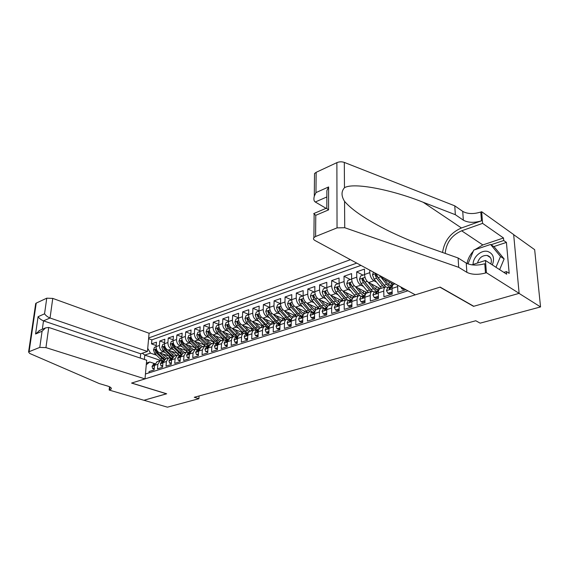 <?xml version="1.0" encoding="UTF-8"?>
<svg xmlns="http://www.w3.org/2000/svg" width="569" height="569" viewBox="0 0 569 569"><rect width="100%" height="100%" fill="white"/><g stroke="black" fill="none" stroke-linecap="round" stroke-linejoin="round"><path stroke-width="0.85" d="M350.404 259.684L149.085 333.256L52.761 298.405L50.044 318L43.507 320.859L42.319 329.259M513.672 234.67L534.661 249.677L540.55 306.933L519.042 293.376L473.543 306.342L439.937 287.174L131.695 383.029L166.674 393.791L143.957 400.27L167.421 407.176L198.894 398.72L199.065 395.967M148.986 372.866L149.099 371.529L154.099 369.935L154.491 365.376L157.855 364.288L160.131 360.703L163.211 360.974M157.855 364.288L157.471 368.861L162.578 367.233L162.947 362.638L166.383 361.528L168.652 357.915L171.731 358.2M166.383 361.528L166.013 366.137L171.226 364.48L171.582 359.843L175.088 358.705L177.35 355.07L180.43 355.369M175.088 358.705L174.74 363.363L180.06 361.664L180.401 356.983L183.979 355.824L186.227 352.161L189.313 352.474M183.979 355.824L183.645 360.526L189.079 358.79L189.406 354.067L193.062 352.887L195.295 349.195L198.382 349.522M193.062 352.887L192.742 357.624L198.297 355.86L198.609 351.087L202.344 349.878L204.563 346.158L207.642 346.5M202.344 349.878L202.045 354.665L207.713 352.858L208.005 348.043L211.824 346.813L214.022 343.064L217.109 343.42M211.824 346.813L211.54 351.642L217.344 349.793L217.614 344.935L221.512 343.669L223.695 339.899L226.782 340.269M221.512 343.669L221.249 348.548L227.18 346.663L227.429 341.756L231.419 340.461C231.569 338.519 232.287 337.253 233.589 336.656L236.668 337.047M231.419 340.461L231.178 345.39L237.245 343.456L237.472 338.505L241.548 337.182C241.69 335.219 242.401 333.946 243.696 333.349L246.775 333.754M241.548 337.182L241.334 342.154L247.536 340.177L247.743 335.177L251.911 333.825C252.039 331.848 252.75 330.561 254.037 329.963L257.117 330.383M251.911 333.825L251.718 338.847L258.063 336.827L258.248 331.777L262.515 330.39C262.636 328.391 263.333 327.097 264.621 326.499L267.686 326.94M262.515 330.39L262.345 335.461L268.838 333.391L268.995 328.292L273.362 326.876C273.476 324.863 274.166 323.555 275.446 322.957L278.504 323.42M273.362 326.876L273.22 331.997L279.863 329.885L279.998 324.728L284.472 323.284C284.571 321.243 285.254 319.927 286.52 319.33L289.578 319.806M284.472 323.284L284.351 328.455L291.157 326.286L291.257 321.08L295.844 319.6C295.93 317.538 296.605 316.215 297.864 315.617L300.916 316.115M295.844 319.6L295.745 324.821L302.722 322.602L302.793 317.346L307.488 315.823C307.566 313.747 308.227 312.409 309.486 311.819L312.523 312.331M307.488 315.823L307.424 321.108L314.565 318.832L314.614 313.519L319.422 311.961C319.486 309.863 320.141 308.512 321.385 307.921L324.415 308.462M319.422 311.961L319.387 317.296L326.706 314.963L326.727 309.593L331.649 308C331.699 305.88 332.346 304.522 333.583 303.931L336.599 304.493M331.649 308L331.649 313.391L339.152 311.001L339.138 305.574L344.188 303.938C344.224 301.798 344.857 300.432 346.08 299.835L349.082 300.425M344.188 303.938L344.224 309.387L351.919 306.933L351.862 301.456L357.048 299.778C357.069 297.608 357.688 296.229 358.897 295.645L361.884 296.25M357.048 299.778L357.112 305.283L365.006 302.765L364.914 297.224L370.234 295.503C370.241 293.312 370.846 291.925 372.048 291.342L375.014 291.975M370.234 295.503L370.334 301.072L378.435 298.49L378.307 292.886L383.762 291.122C383.755 288.91 384.345 287.509 385.533 286.925L388.485 287.587M383.762 291.122L383.911 296.748L392.226 294.102L392.055 288.44L397.653 286.627L397.71 285.289M397.653 286.627L397.838 292.31L405.925 289.735M380.305 288.639L368.662 282.523C366.223 280.887 364.857 278.205 364.551 274.478L364.459 269.094L356.699 271.818L362.986 275.147M367.418 292.857L355.732 286.883C353.292 285.275 351.927 282.629 351.642 278.945L351.592 273.611L344.025 276.271L350.326 279.528M354.843 296.968L343.121 291.129C340.675 289.557 339.323 286.947 339.06 283.298L339.046 278.021L331.663 280.617L337.979 283.803M342.574 300.987L330.824 295.275C328.37 293.732 327.026 291.157 326.784 287.544L326.798 282.324L319.593 284.856L325.93 287.971M330.596 304.906L318.818 299.315C316.364 297.807 315.027 295.261 314.806 291.691L314.849 286.52L307.815 288.995L314.159 292.039M318.896 308.732L307.096 303.263C304.643 301.783 303.313 299.273 303.106 295.738L303.185 290.617L296.314 293.035L302.672 296.015M307.473 312.473L295.652 307.125C293.191 305.667 291.876 303.192 291.691 299.692L291.79 294.621L285.083 296.975L291.449 299.899M296.314 316.129L284.472 310.887C282.018 309.458 280.702 307.011 280.538 303.554L280.666 298.533L274.116 300.83L280.481 303.69M273.974 305.823L269.642 307.324L269.798 302.352L263.39 304.6L269.642 307.345C269.791 310.752 271.093 313.163 273.554 314.565L277.892 313.106C275.432 311.691 274.123 309.266 273.974 305.823L274.116 300.83M274.052 322.9L262.878 318.163C260.424 316.784 259.13 314.401 258.995 311.008L259.172 306.079L252.913 308.284L259.002 310.902M263.298 326.186L252.451 321.677C249.99 320.326 248.703 317.971 248.589 314.607L248.788 309.728L242.671 311.883L248.596 314.38M252.807 329.415L242.245 325.112C239.791 323.782 238.511 321.457 238.411 318.128L238.631 313.299L232.65 315.404L238.425 317.787M242.565 332.581L232.273 328.477C229.819 327.168 228.546 324.871 228.461 321.577L228.702 316.791L222.849 318.846L228.482 321.129M232.55 335.696L222.515 331.763C220.061 330.482 218.795 328.206 218.724 324.942L218.987 320.198L213.261 322.21L218.752 324.401M222.771 338.747L212.962 334.985C210.516 333.719 209.257 331.471 209.2 328.242L209.477 323.541L203.873 325.511L209.236 327.602M213.204 341.749L203.617 338.128C201.17 336.891 199.925 334.664 199.875 331.464L200.174 326.812L194.69 328.74L199.925 330.745M203.844 344.693L194.463 341.215C192.023 339.992 190.786 337.794 190.75 334.622L191.07 330.013L185.693 331.898L190.807 333.825M194.69 347.574L185.508 344.231C183.069 343.029 181.838 340.859 181.817 337.716L182.151 333.142L176.888 334.992L181.881 336.841M185.729 350.412L176.731 347.19C174.299 346.009 173.076 343.861 173.061 340.746L173.417 336.215L168.26 338.022L173.14 339.8M176.952 353.185L168.14 350.084C165.707 348.918 164.498 346.798 164.491 343.712L164.854 339.216L159.804 340.995L164.576 342.702M540.55 306.933L480.151 323.156L475.791 320.752L194.264 397.276L198.894 398.72M145.444 373.989L407.923 290.816M356.727 263.106L148.658 337.972M164.939 352.446L163.061 351.791C160.643 350.639 159.427 348.534 159.434 345.461L159.804 340.995M168.36 355.909L159.711 352.922L163.061 351.791M173.453 349.608L171.554 348.932C169.128 347.766 167.905 345.632 167.898 342.531L168.26 338.022M182.137 346.706L180.217 346.016C177.784 344.821 176.561 342.666 176.539 339.544L176.888 334.992M191.006 343.74L189.064 343.029C186.632 341.82 185.394 339.643 185.366 336.485L185.693 331.898M200.068 340.724L198.104 339.985C195.658 338.761 194.42 336.556 194.378 333.37L194.69 328.74M209.321 337.637L207.329 336.876C204.883 335.632 203.638 333.398 203.581 330.184L203.873 325.511M218.766 334.48L216.753 333.704C214.307 332.431 213.048 330.176 212.984 326.933L213.261 322.21M228.425 331.258L226.391 330.454C223.937 329.167 222.671 326.883 222.593 323.605L222.849 318.846M238.297 327.972L236.235 327.139C233.781 325.824 232.508 323.512 232.415 320.205L232.65 315.404M248.39 324.607L246.299 323.747C243.845 322.41 242.565 320.07 242.451 316.734L242.671 311.883M258.71 321.165L256.591 320.283C254.137 318.917 252.842 316.549 252.721 313.178L252.913 308.284M269.265 317.651L267.124 316.734C264.663 315.347 263.362 312.95 263.227 309.543L263.39 304.6M280.069 314.06L277.892 313.106M285.083 319.565L273.554 314.565M291.122 310.375L288.917 309.394C286.456 307.95 285.14 305.496 284.969 302.018L285.083 296.975M302.438 306.613L300.197 305.589C297.736 304.123 296.413 301.634 296.229 298.12L296.314 293.035M314.024 302.758L311.748 301.698C309.294 300.204 307.964 297.679 307.751 294.13L307.815 288.995M325.888 298.817L323.583 297.708C321.129 296.186 319.792 293.632 319.565 290.048L319.593 284.856M338.05 294.778L335.703 293.625C333.256 292.075 331.905 289.486 331.656 285.858L331.663 280.617M350.504 290.638L348.128 289.443C345.682 287.857 344.323 285.233 344.06 281.57L344.025 276.271M363.285 286.399L360.867 285.147C358.427 283.533 357.062 280.873 356.77 277.167L356.699 271.818M376.379 282.053L373.925 280.752C371.493 279.102 370.12 276.406 369.8 272.658L369.758 270.154M393.563 284.336L381.92 278.056L383.421 277.551M360.959 265.396L151.88 339.849L151.525 343.904L156.183 345.547M159.711 352.922C157.293 351.777 156.084 349.679 156.091 346.621L156.475 342.161L151.525 343.904M146.418 363.079L149.725 361.984L154.86 363.698M160.814 360.526L144.782 355.092L144.391 359.444M156.596 355.234L150.501 353.143L144.782 355.092L142.3 353.228M394.104 284.116L393.798 284.223C392.617 284.806 392.034 286.207 392.055 288.44M379.381 275.368L381.92 278.056M380.412 288.604L380.099 288.703C378.904 289.294 378.307 290.688 378.307 292.886M367.062 292.971L366.749 293.071C365.54 293.661 364.928 295.048 364.914 297.224M354.053 297.231L353.733 297.331C352.517 297.921 351.891 299.294 351.862 301.456M341.364 301.378L341.044 301.485C339.814 302.075 339.181 303.441 339.138 305.574M328.989 305.432L328.669 305.539C327.424 306.129 326.777 307.48 326.727 309.593M316.919 309.387L316.592 309.493C315.34 310.084 314.685 311.428 314.614 313.519M305.133 313.242L304.806 313.348C303.547 313.946 302.879 315.276 302.793 317.346M293.625 317.004L293.298 317.118C292.032 317.708 291.349 319.031 291.257 321.08M282.395 320.681L282.06 320.795C280.787 321.385 280.097 322.701 279.998 324.728M271.413 324.28L271.086 324.387C269.806 324.984 269.109 326.286 268.995 328.292M255.332 322.879L260.36 327.9C259.073 328.491 258.369 329.785 258.248 331.777M250.211 331.215L249.876 331.329C248.582 331.926 247.871 333.206 247.743 335.177M239.962 334.572L239.627 334.686C238.333 335.276 237.614 336.549 237.472 338.505M229.94 337.851L227.429 341.756M220.139 341.059L217.614 344.935M210.551 344.202L208.005 348.043M201.17 347.268L198.609 351.087M191.988 350.276L189.406 354.067M182.99 353.221L180.401 356.983M174.185 356.102L171.582 359.843M165.565 358.925L162.947 362.638M151.88 339.849L148.594 338.683M147.734 348.349L150.501 353.143M157.115 361.692L154.491 365.376M149.725 361.984L146.269 364.722M492.349 264.926C494.838 258.063 493.28 253.568 487.683 251.448C481.232 249.649 472.889 257.152 473.088 264.45M490.862 263.966C492.093 259.606 490.933 256.783 487.377 255.502L487.142 255.453C482.313 255.261 479.098 257.785 477.498 263.027M467.967 263.924L473.764 250.09L490.613 244.457L494.255 246.918L504.134 258.923L499.646 269.649M490.613 244.457L500.492 256.491L495.976 267.274M504.134 258.923L500.492 256.491M415.327 294.827L314.949 240.488C313.462 239.62 313.121 238.66 313.91 237.607L315.596 236.505L337.04 227.885L336.884 162.642C339.33 161.639 341.805 161.56 344.309 162.414L454.773 205.843L462.732 211.391C467.54 214.036 473.557 214.25 480.791 212.031L481.68 211.711L513.665 234.584L519.127 293.348L473.771 306.278L440.164 287.103L415.327 294.827M454.773 205.843L455.335 214.698L423.187 202.272C391.92 189.719 353.662 182.165 344.473 187.706C341.187 191.447 341.215 195.999 344.558 201.355C352.14 210.253 367.247 220.324 389.872 231.562C401.949 237.358 413.748 242.287 425.271 246.349L458.095 257.985L466.231 263.077C471.146 265.51 477.327 265.737 484.774 263.746L485.485 273.013L486.41 272.722L519.127 293.348M458.095 257.985L458.685 267.323L466.857 272.338C471.793 274.735 478.003 274.955 485.485 273.013M423.187 202.272L461.459 227.977L481.466 220.822C474.197 222.998 468.152 222.785 463.33 220.167L455.335 214.698M314.493 175.857L314.515 173.566L316.144 172.329L336.884 162.642M344.558 201.355L344.729 227.714L458.685 267.323M474.774 249.748L482.818 244.94L503.501 237.984L503.721 240.516L491.047 244.748M503.85 272.373L506.438 271.584L509.177 273.362L506.424 242.401L503.721 240.516M506.438 271.584L506.666 274.201L485.457 260.467L486.41 272.722M481.68 211.711L482.583 223.368L461.644 230.801C451.701 235.225 446.217 242.764 445.193 253.411M503.501 237.984L482.583 223.368M326.065 208.325L315.29 202.002C313.868 201.134 313.54 199.186 314.301 196.163L315.973 192.592L328.612 186.945L326.883 190.629L326.876 195.437M461.459 227.977C450.655 232.685 444.353 240.858 442.554 252.472M471.815 264.855L485.457 260.467M344.729 227.714L337.04 227.885M467.021 263.511C467.874 258.952 469.966 254.855 473.294 251.214M506.424 242.401L493.778 246.597M328.612 186.945L328.569 209.89L326.4 208.183L313.803 213.553M328.569 209.89L315.774 215.31L313.725 213.581M140.28 358.072L140.671 353.79L147.456 351.457L50.044 318C47.704 317.047 45.869 315.653 44.546 313.818L46.758 298.184L36.224 303.106L29.104 351.685L28.578 352.019L29.702 353.456L99.276 383.577L107.69 386.081C110.678 387.041 111.816 388.037 111.111 389.075L109.156 390.042L143.921 400.277L166.561 393.755M147.456 351.457L149.085 333.256M166.553 393.826L131.574 383.072L145.003 378.897L45.94 347.616L39.787 347.389L29.104 351.685M109.156 390.042L109.504 386.756M145.003 378.897L146.674 360.213L48.735 327.445L45.94 347.616M36.003 304.607L35.705 303.49L36.224 303.106M46.758 298.184L52.761 298.405M140.671 353.79L43.507 320.859C41.181 319.92 39.368 318.533 38.073 316.713L44.546 313.818M39.787 347.389L42.078 331.236L45.513 327.9L48.735 327.445M42.078 331.236L35.57 333.996L39.802 330.333M400.832 286.975L401.835 288.739L403.243 288.284M401.835 288.739L403.137 289.436L404.545 288.988M392.162 291.947L387.887 293.206L386.429 290.581L387.603 287.878L390.213 287.025M387.887 293.206L389.196 293.896L392.19 292.935M391.522 286.691L390.206 287.025L389.132 288.647L389.537 289.272L391.856 286.492M378.385 296.293L374.302 297.566L372.901 294.955L374.096 292.274L376.642 291.449L375.547 293.063L375.938 293.682L378.25 290.923M374.302 297.566L375.611 298.234L378.413 297.338M377.916 291.122L374.096 292.274M364.971 300.553L361.059 301.812L359.715 299.223L360.938 296.563L363.42 295.752M361.059 301.812L362.375 302.466L364.985 301.627M364.658 295.439L363.413 295.759L362.297 297.359L362.681 297.978L365.156 295.183M373.477 272.174L372.496 274.848L374.025 279.073L381.507 288.241M388.897 284.756L389.224 281.996M381.386 277.715L386.643 284.4L389.673 287.203M384.324 279.351L387.169 282.971C388.919 285.133 390.647 286.15 392.354 286.022M385.626 286.89L378.143 277.679L376.159 273.909L375.156 275.168L376.543 278.22L384.025 287.416M391.557 283.255L390.626 285.773M385.042 286.321L376.593 275.944L375.156 275.168M391.586 286.015L392.838 283.945M364.551 274.607L360.689 275.944L359.444 279.329L360.952 283.497L368.428 292.523M375.846 289.23L376.251 286.506M368.193 282.238L373.399 288.76L376.429 291.513M371.13 283.817L373.94 287.345C375.504 289.265 377.083 290.268 378.684 290.346M372.453 291.214L364.971 282.139L363.008 278.412L362.033 279.656L363.413 282.665L370.888 291.719M378.477 287.679L377.496 290.126M371.664 290.439L363.477 280.41L362.033 279.656M378.421 290.332L379.701 288.319M351.898 304.749L348.15 305.951L346.855 303.384L348.107 300.745L350.525 299.955M348.15 305.951L349.473 306.591L351.905 305.809M351.727 299.643L350.518 299.955L349.387 301.549L349.757 302.167L352.047 299.458M351.649 279.073L347.951 280.353L346.713 283.689L348.207 287.814L355.675 296.698M363.1 293.576L363.584 290.894M355.326 286.641L360.483 293.014L363.513 295.716M358.257 288.17L361.038 291.613L365.39 294.522M359.665 295.482L352.126 286.492L350.184 282.807L349.238 284.031L350.604 287.004L358.072 295.916M365.718 291.982L364.686 294.365M358.605 294.443L350.689 284.77L349.238 284.031M366.664 293.113L366.891 292.587M339.145 308.839L335.561 309.984L334.316 307.445L335.589 304.82L337.95 304.052L336.798 305.638L337.154 306.25L339.401 303.583M335.561 309.984L336.884 310.61L339.152 309.885M339.124 303.746L335.589 304.82M339.06 283.426L335.518 284.649L334.295 287.95L335.774 292.025L343.228 300.773M350.66 297.793L351.215 295.162M342.773 290.93L347.887 297.167L350.945 299.835M345.703 292.409L348.448 295.773L352.467 298.569M347.261 299.692L339.593 290.731L337.673 287.089L336.756 288.298L338.114 291.228L345.568 300.005M353.264 296.179L352.183 298.497M345.852 298.327L338.206 289.016L336.756 288.298M354.188 297.182L354.395 296.741M326.713 312.822L323.277 313.924L322.082 311.399L323.377 308.796L325.681 308.049L324.515 309.621L324.856 310.233L326.997 307.637M323.277 313.924L324.607 314.536L326.713 313.86M326.819 307.751L323.377 308.796M326.784 287.672L323.391 288.846L322.182 292.11L323.64 296.129L331.087 304.749M338.519 301.904L339.131 299.315M330.518 295.112L335.589 301.214L338.683 303.853M333.448 296.549L336.172 299.827L339.885 302.502M335.283 303.896L327.374 294.87L325.475 291.271L324.579 292.459L325.923 295.354L333.37 303.995M341.101 300.268L340.454 301.847M333.391 302.096L326.037 293.163L324.579 292.459M342.005 301.172L342.189 300.795M314.586 316.713L311.3 317.765L310.148 315.262L311.463 312.68L313.711 311.947L312.53 313.512L312.865 314.116L314.892 311.606M311.3 317.765L312.63 318.363L314.579 317.737M314.821 311.656L311.463 312.68M314.806 291.819L311.556 292.943L310.354 296.165L311.798 300.14L319.23 308.626M326.656 305.902L327.331 303.355M318.562 299.187L323.597 305.169L326.713 307.779M321.485 300.581L324.188 303.796L327.644 306.342M324.159 308.341L321.35 305.909L315.439 298.903L313.562 295.347L312.694 296.52L314.031 299.386L321.457 307.893M329.223 304.259L328.704 305.525M321.208 305.738L314.152 297.217L312.694 296.52M302.751 320.503L299.6 321.513L298.497 319.031L299.835 316.471L302.025 315.752L300.83 317.31L301.15 317.915L303.071 315.489L299.835 316.471M299.6 321.513L300.937 322.097L302.736 321.521M303.106 295.866L299.998 296.94L298.81 300.126L300.24 304.052L307.651 312.417M315.07 309.799L315.802 307.303M306.883 303.156L311.883 309.024L314.913 311.549M309.813 304.522L312.481 307.658L315.731 310.091M312.73 312.267L309.685 309.749L303.796 302.85L301.933 299.337L301.093 300.489L302.416 303.313L309.828 311.705M317.623 308.142L317.125 309.316M309.109 309.067L302.552 301.165L301.093 300.489M291.2 324.209L288.184 325.176L287.117 322.715L288.476 320.169L290.617 319.472L289.408 321.016L289.721 321.62L291.534 319.294M288.184 325.176L289.521 325.745L291.179 325.219M291.556 319.216L288.476 320.169M291.691 299.813L288.711 300.845L287.537 303.995L288.945 307.872L296.342 316.115M303.754 313.597L304.536 311.143M295.475 307.04L300.439 312.794L303.199 315.126M298.405 308.37L301.051 311.442L304.131 313.761M301.335 315.98L298.298 313.498L292.416 306.698L290.581 303.22L289.763 304.365L291.072 307.153L298.512 315.454M306.286 311.94L305.809 313.021M292.061 306.229L291.221 305.027L289.763 304.365M279.92 327.829L277.032 328.754L276.008 326.307L277.38 323.782L279.471 323.1L278.255 324.636L278.554 325.233L280.261 323.014M277.032 328.754L278.369 329.309L279.891 328.825M280.304 322.872L277.38 323.782M280.538 303.675L277.686 304.657L276.52 307.772L277.914 311.606L285.297 319.735M292.686 317.303L293.519 314.892M284.336 310.823L291.79 318.64M287.267 312.125L289.884 315.134L292.836 317.367M290.211 319.607L287.174 317.161L281.306 310.461L279.493 307.025L278.689 308.149L279.991 310.902L287.501 319.152M295.211 315.639L294.749 316.641M280.809 309.778L280.154 308.796L278.689 308.149M268.902 331.357L266.136 332.246L265.154 329.821L266.541 327.317L268.589 326.649M266.136 332.246L267.473 332.794L268.867 332.346M269.315 326.45L267.359 328.178L267.643 328.768L269.244 326.663M269.642 307.445L266.911 308.384L265.759 311.463L267.138 315.254L274.5 323.27M281.897 320.866L282.75 318.548M273.447 314.522L280.666 322.075M276.378 315.788L278.974 318.74L281.833 320.902M279.336 323.149L276.299 320.745L270.453 314.131L268.653 310.738L267.878 311.848L269.165 314.572L276.797 322.801M284.379 319.259L283.938 320.176M269.855 313.299L267.878 311.848M258.134 334.807L255.495 335.66L254.549 333.256L255.95 330.767L257.949 330.112L256.711 331.627L256.989 332.225L258.482 330.248M255.495 335.66L256.832 336.194L258.098 335.788M258.582 329.935L255.95 330.767M258.995 311.122L256.377 312.032L255.239 315.077L256.605 318.818L263.945 326.72M271.392 324.287L272.217 322.118M262.807 318.128L269.813 325.447M265.737 319.373L268.312 322.26L271.129 324.373M268.703 326.606L265.673 324.245L259.841 317.722L258.063 314.365L257.302 315.461L258.589 318.149L266.448 326.45M273.789 322.787L273.369 323.64M259.172 316.755L257.302 315.461M247.615 338.185L245.09 338.996L244.179 336.606L245.595 334.138L247.551 333.498L246.299 335.006L246.569 335.596L247.956 333.761M245.09 338.996L246.427 339.522L247.579 339.152M248.091 333.349L245.595 334.138M248.582 314.728L246.085 315.589L244.954 318.604L246.306 322.31L253.625 330.098M261.093 327.652L261.911 325.61M252.401 321.656L259.222 328.761M258.326 329.999L255.289 327.666L249.471 321.236L247.714 317.907L246.974 318.996L248.24 321.649L254.059 328.071L256.811 330.262M263.411 326.286L263.034 327.019M248.71 320.105L246.974 318.996M237.337 341.478L234.919 342.254L234.044 339.885L235.474 337.438L237.38 336.812L236.121 338.313L236.384 338.896L237.664 337.211M234.919 342.254L236.256 342.773L237.287 342.438M237.828 336.684L235.474 337.438M238.404 318.249L236.014 319.074L234.89 322.054L236.235 325.717L243.532 333.406M251.029 330.952L251.825 329.017M242.23 325.105L248.895 332.012M245.161 326.3L247.693 329.081L250.495 331.122M248.112 333.292L245.125 331.009L239.329 324.671L237.586 321.378L236.868 322.445L238.127 325.077L243.923 331.407L246.946 333.697M253.219 329.778L252.921 330.333M238.454 323.299L236.868 322.445M227.28 344.7L224.968 345.447L224.129 343.093L225.566 340.66L227.436 340.056L226.17 341.542L226.419 342.125L227.593 340.611M224.968 345.447L226.306 345.952L227.23 345.653M227.799 339.942L225.566 340.66M228.454 321.691L226.163 322.481L225.054 325.432L226.384 329.053L233.653 336.635M241.178 334.174L241.96 332.346M232.28 328.477L238.802 335.205M235.21 329.65L237.721 332.374L240.516 334.387M237.942 336.421L235.189 334.288L229.414 328.029L227.685 324.771L226.981 325.824L228.233 328.427L234.008 334.672L237.024 336.933M243.248 333.185L243.027 333.569M217.45 347.858L215.238 348.562L214.428 346.237L215.886 343.818L217.714 343.221L216.44 344.7L216.675 345.283L217.742 343.961M215.238 348.562L217.394 348.797M217.991 343.135L215.886 343.818M218.716 325.055L216.526 325.817L215.431 328.733L216.739 332.317L223.987 339.8M231.533 337.332L232.301 335.596M222.543 331.777L228.951 338.335M225.473 332.922L227.963 335.603L230.758 337.588M228.013 339.487L225.466 337.488L219.705 331.307L218.005 328.093L217.315 329.131L218.56 331.699L224.314 337.865L227.323 340.091M207.834 350.938L205.722 351.614L204.94 349.302L206.405 346.905L208.197 346.322L206.917 347.794L207.144 348.37L208.098 347.282M205.722 351.614L207.777 351.87M208.396 346.258L206.405 346.905M209.193 328.356L207.102 329.074L206.014 331.962L207.308 335.504L214.556 342.908M222.088 340.426L222.835 338.818M213.019 335.006L219.328 341.421M215.943 336.13L218.411 338.761L221.206 340.71M218.311 342.495L210.21 334.522L208.524 331.336L207.849 332.367L209.086 334.906L214.819 340.995L217.82 343.185M198.425 353.954L196.405 354.601L195.658 352.311L197.13 349.928L198.88 349.359L197.592 350.817L197.813 351.393L198.666 350.561M196.405 354.601L198.361 354.878M199.008 349.309L197.13 349.928M199.868 331.578L197.87 332.268L196.789 335.127L198.076 338.633L205.345 345.973M212.849 343.448L213.524 342.061M203.695 338.164L209.918 344.444M206.618 339.259L209.065 341.848L211.853 343.776M208.83 345.447L200.921 337.673L199.25 334.515L198.588 335.532L199.819 338.043L205.53 344.053L208.432 346.172M189.214 356.905L187.286 357.524L186.568 355.248L188.047 352.887L189.762 352.325L188.467 353.776L188.688 354.352L189.449 353.676M187.286 357.524L189.15 357.823M189.811 352.311L188.047 352.887M190.743 334.736L188.83 335.397L187.763 338.221L189.036 341.692L196.355 348.989M203.794 346.414L204.406 345.227M194.57 341.251L200.729 347.424M197.486 342.332L199.911 344.871L202.692 346.77M199.563 348.349L191.817 340.753L190.167 337.63L189.52 338.633L190.736 341.116L196.433 347.047L199.129 349.046M180.195 359.8L178.36 360.39L177.663 358.129L179.157 355.781L180.814 355.241L179.541 356.678L179.747 357.247L180.43 356.699M178.36 360.39L180.131 360.703M181.81 337.83L179.982 338.455L178.922 341.258L180.181 344.686L187.592 351.969M194.925 349.316L195.466 348.313M185.629 344.273L191.753 350.355M188.538 345.333L190.949 347.837L193.723 349.707M190.508 351.194L182.905 343.768L181.269 340.675L180.643 341.67L181.852 344.124L187.528 349.985L190.032 351.862M171.369 362.631L169.612 363.193L168.95 360.952L170.444 358.619L172.002 358.114L170.444 358.619M169.612 363.193L171.297 363.527M171.994 358.121L170.792 359.516L170.985 360.077L171.603 359.629M173.054 340.852L171.312 341.457L170.266 344.224L171.511 347.623L179.071 354.928M186.241 352.154L186.71 351.329M176.874 347.239L182.962 353.228M179.783 348.278L182.172 350.739L184.939 352.581M181.653 353.989L174.185 346.72L172.563 343.662L171.945 344.643L173.147 347.069L181.134 354.629M162.727 365.398L161.048 365.938L160.408 363.712L161.916 361.4L163.374 360.924L161.916 361.4M161.048 365.938L162.656 366.294M163.36 360.945L162.222 362.297L162.414 362.858L163.239 361.969M164.484 343.818L162.819 344.394L161.781 347.14L163.019 350.497L170.928 357.922M177.72 354.949L178.125 354.267M168.296 350.141L174.356 356.045M171.198 351.165L176.333 355.397M172.983 356.742L165.636 349.615L164.028 346.585L163.431 347.552L164.619 349.956L172.435 357.346M154.256 368.115L152.663 368.627L152.044 366.422L153.559 364.124L154.917 363.676L153.559 364.124M152.663 368.627L154.185 368.996M154.896 363.719L153.829 365.021L154.007 365.583L154.498 365.284M156.084 346.727L154.498 347.275L153.466 349.992L154.69 353.321L160.294 358.954L163.253 360.966M169.334 357.737L169.704 357.14M159.889 352.979L165.92 358.811M162.791 353.989L167.898 358.164M164.505 359.444L157.257 352.453L155.671 349.451L155.081 350.412L156.262 352.787L163.922 360.013M168.14 350.084L171.554 348.932M176.731 347.19L180.217 346.016M185.508 344.231L189.064 343.029M194.463 341.215L198.104 339.985M203.617 338.128L207.329 336.876M212.962 334.985L216.753 333.704M222.515 331.763L226.391 330.454M232.273 328.477L236.235 327.139M242.245 325.112L246.299 323.747M252.451 321.677L256.591 320.283M262.878 318.163L267.124 316.734M284.472 310.887L288.917 309.394M295.652 307.125L300.197 305.589M307.096 303.263L311.748 301.698M318.818 299.315L323.583 297.708M330.824 295.275L335.703 293.625M343.121 291.129L348.128 289.443M355.732 286.883L360.867 285.147M368.662 282.523L373.925 280.752M156.091 346.621L159.434 345.461M164.491 343.712L167.898 342.531M173.061 340.746L176.539 339.544M181.817 337.716L185.366 336.485M190.75 334.622L194.378 333.37M199.875 331.464L203.581 330.184M209.2 328.242L212.984 326.933M218.724 324.942L222.593 323.605M228.461 321.577L232.415 320.205M238.411 318.128L242.451 316.734M248.589 314.607L252.721 313.178M258.995 311.008L263.227 309.543M280.538 303.554L284.969 302.018M291.691 299.692L296.229 298.12M303.106 295.738L307.751 294.13M314.806 291.691L319.565 290.048M326.784 287.544L331.656 285.858M339.06 283.298L344.06 281.57M351.642 278.945L356.77 277.167M364.551 274.478L369.8 272.658M466.231 263.077L466.857 272.338M463.33 220.167L462.732 211.391M316.144 172.329L315.973 192.592M315.774 215.31L315.596 236.505M344.309 162.414L344.473 187.706M481.466 220.822L480.791 212.031M482.818 244.94L461.644 230.801M326.869 196.938L315.29 202.002M35.57 333.996L38.073 316.713M109.888 386.948L109.575 389.914M386.465 290.645L392.069 288.832M390.071 289.152L389.132 288.647M372.937 295.019L378.321 293.284M376.479 293.54L375.547 293.063M359.743 299.287L364.921 297.615M363.228 297.822L362.297 297.359M376.038 273.554L372.524 274.763M382.503 285.766L379.978 286.591M386.643 284.4L384.096 285.24M376.543 278.22L374.025 279.073M380.483 276.89L378.143 277.679M365.014 277.338L359.473 279.244M369.359 290.09L366.898 290.901M373.399 288.76L370.917 289.578M363.413 282.665L360.952 283.497M367.218 281.378L364.971 282.139M346.884 303.448L351.87 301.84M350.305 301.997L349.387 301.549M352.09 281.776L346.741 283.611M356.543 294.315L354.146 295.105M360.483 293.014L358.065 293.81M350.604 287.004L348.207 287.814M354.288 285.752L352.126 286.492M334.344 307.509L339.138 305.958M337.709 306.072L336.798 305.638M339.494 286.093L334.33 287.871M344.039 298.433L341.699 299.202M347.887 297.167L345.525 297.943M338.114 291.228L335.774 292.025M341.677 290.026L339.593 290.731M322.111 311.463L326.72 309.97M325.418 310.041L324.515 309.621M327.203 290.311L322.21 292.025M331.841 302.452L329.558 303.199M335.589 301.214L333.292 301.975M325.923 295.354L323.64 296.129M329.373 294.187L327.374 294.87M310.176 315.326L314.607 313.889M313.419 313.917L312.53 313.512M315.205 294.429L310.382 296.086M319.934 306.371L317.701 307.104M323.597 305.169L321.35 305.909M314.031 299.386L311.798 300.14M317.367 298.256L315.439 298.903M298.526 319.095L302.793 317.715M301.712 317.701L300.83 317.31M303.497 298.448L298.839 300.048M308.306 310.205L306.129 310.916M311.883 309.024L309.685 309.749M302.416 303.313L300.24 304.052M305.653 302.217L303.796 302.85M287.146 322.772L291.25 321.449M290.275 321.393L289.408 321.016M292.068 302.367L287.565 303.917M296.947 313.939L294.82 314.643M300.439 312.794L298.298 313.498M291.072 307.153L288.945 307.872M294.209 306.094L292.416 306.698M276.036 326.371L279.984 325.091M279.109 324.999L278.255 324.636M280.901 306.2L276.548 307.694M285.858 317.594L283.775 318.277M289.265 316.471L287.174 317.161M279.991 310.902L277.914 311.606M283.028 309.877L281.306 310.461M265.175 329.878L268.981 328.647M268.198 328.526L267.359 328.178M269.998 309.941L265.787 311.392M275.012 321.165L272.985 321.834M278.348 320.07L276.299 320.745M269.165 314.572L267.138 315.254M272.11 313.576L270.453 314.131M254.571 333.313L258.234 332.125M257.544 331.969L256.711 331.627M259.336 313.604L255.268 314.998M264.414 324.657L262.43 325.312M267.679 323.583L265.673 324.245M258.589 318.149L256.605 318.818M261.434 317.182L259.841 317.722M244.201 336.67L247.728 335.525M247.117 335.333L246.299 335.006M248.916 317.175L244.976 318.526M254.059 328.071L252.117 328.711M257.245 327.019L255.289 327.666M248.24 321.649L246.306 322.31M251.007 320.717L249.471 321.236M234.065 339.949L237.458 338.847M236.932 338.626L236.121 338.313M238.731 320.674L234.919 321.983M243.923 331.407L242.024 332.033M247.038 330.383L245.125 331.009M238.127 325.077L236.235 325.717M240.808 324.166L239.329 324.671M224.15 343.157L227.415 342.097M226.967 341.848L226.17 341.542M228.766 324.088L225.082 325.354M234.008 334.672L232.152 335.283M237.06 333.669L235.189 334.288M228.233 328.427L226.384 329.053M230.829 327.545L229.414 328.029M228.425 326.407L226.981 325.824M214.449 346.293L217.593 345.276M217.223 344.992L216.44 344.7M219.022 327.438L215.459 328.662M224.314 337.865L222.493 338.463M227.294 336.884L225.466 337.488M218.56 331.699L216.739 332.317M221.078 330.845L219.705 331.307M218.724 329.686L217.315 329.131M204.961 349.359L207.984 348.384M207.685 348.079L206.917 347.794M209.484 330.71L206.035 331.891M214.819 340.995L213.041 341.578M217.742 340.034L215.95 340.625M209.086 334.906L207.308 335.504M211.526 334.081L210.21 334.522M209.221 332.893L207.849 332.367M195.672 352.367L198.588 351.422M198.353 351.094L197.592 350.817M200.153 333.911L196.817 335.056M205.53 344.053L203.787 344.629M208.389 343.114L206.632 343.69M199.819 338.043L198.076 338.633M202.18 337.239L200.921 337.673M199.925 336.037L198.588 335.532M186.582 355.305L189.385 354.402M189.214 354.046L188.467 353.776M191.02 337.047L187.791 338.15M196.433 347.047L194.726 347.609M199.235 346.13L197.514 346.692M190.736 341.116L189.036 341.692M193.033 340.34L191.817 340.753M190.821 339.117L189.52 338.633M177.684 358.186L180.38 357.311M180.273 356.934L179.541 356.678M182.073 340.113L178.951 341.187M187.528 349.985L185.85 350.532M190.266 349.082L188.581 349.636M181.852 344.124L180.181 344.686M184.079 343.37L182.905 343.768M181.916 342.133L180.643 341.67M168.965 361.009L171.561 360.163M171.511 359.764L170.792 359.516M173.317 343.121L170.287 344.16M178.801 352.858L177.158 353.399M181.483 351.976L179.832 352.517M173.147 347.069L171.511 347.623M175.309 346.336L174.185 346.72M173.189 345.084L171.945 344.643M160.43 363.769L162.926 362.958M162.933 362.538L162.222 362.297M164.733 346.066L161.809 347.069M170.245 355.675L168.644 356.201M172.884 354.807L171.262 355.341M164.619 349.956L163.019 350.497M166.717 349.245L165.636 349.615M164.64 347.979L163.431 347.552M152.058 366.472L154.462 365.696M154.505 365.248L153.829 365.021M156.333 348.946L153.495 349.921M161.866 358.434L160.294 358.954M164.448 357.581L162.869 358.107M156.262 352.787L154.69 353.321M158.296 352.097L157.257 352.453M156.262 350.817L155.081 350.412M393.798 284.223L395.007 283.824M380.099 288.703L385.533 286.925M366.749 293.071L372.048 291.342M353.733 297.331L358.897 295.645M341.044 301.485L346.08 299.835M328.669 305.539L333.583 303.931M316.592 309.493L321.385 307.921M304.806 313.348L309.486 311.819M293.298 317.118L297.864 315.617M282.06 320.795L286.52 319.33M271.086 324.387L275.446 322.957M260.36 327.9L264.621 326.499M249.876 331.329L254.037 329.963M239.627 334.686L243.696 333.349M229.606 337.965L233.589 336.656M219.805 341.172L223.695 339.899M210.217 344.309L214.022 343.064M200.829 347.382L204.563 346.158M191.646 350.39L195.295 349.195M182.656 353.328L186.227 352.161M173.851 356.215L177.35 355.07M165.223 359.039L168.652 357.915M156.774 361.799L160.131 360.703M490.414 257.601L487.142 255.453M314.515 173.566L314.301 196.163M326.834 208.595L326.883 190.629M314.138 214.022L313.91 237.607M111.218 388.044L111.111 389.075M28.578 352.019L35.705 303.49M38.977 330.689L45.513 327.9M390.206 287.025L387.603 287.878M363.413 295.759L360.938 296.563M350.518 299.955L348.107 300.745M268.582 326.649L266.541 327.317M180.814 355.241L179.157 355.781"/></g></svg>
